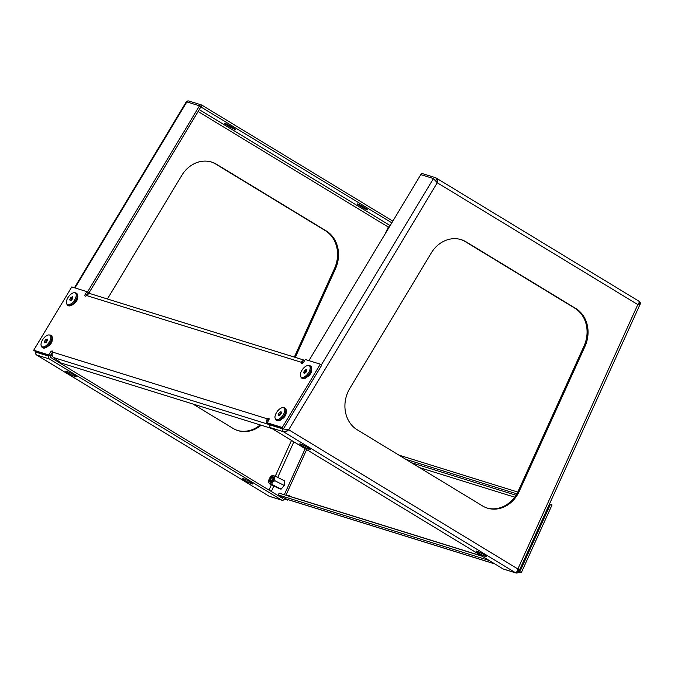 <?xml version="1.0" encoding="UTF-8"?>
<svg xmlns="http://www.w3.org/2000/svg" width="674" height="674" viewBox="0 0 674 674"><rect width="100%" height="100%" fill="white"/><g stroke="black" fill="none" stroke-linecap="round" stroke-linejoin="round"><path stroke-width="1.01" d="M48.823 356.319A1.988 1.71 107.3 0 0 49.379 358.964L36.733 355.029A1.988 1.71 -72.7 0 1 36.244 352.275L48.89 356.201A1.988 1.71 107.3 0 0 48.823 356.319M49.379 358.964L281.724 500.125A1.988 1.71 107.3 0 0 284.175 499.148L284.63 498.145M244.51 480.259A5.965 0.64 -152.3 0 0 249.801 483.039A5.965 0.64 -152.3 0 0 252.716 483.94A5.965 0.64 -152.3 0 0 250.349 482.07A5.965 0.64 -152.3 0 0 245.058 479.29A5.965 0.64 -152.3 0 0 242.143 478.388A5.965 0.64 -152.3 0 0 244.51 480.259M68.108 373.084A5.965 0.64 -152.3 0 0 73.399 375.865A5.965 0.64 -152.3 0 0 76.314 376.766A5.965 0.64 -152.3 0 0 73.946 374.896A5.965 0.64 -152.3 0 0 68.655 372.115A5.965 0.64 -152.3 0 0 65.74 371.214A5.965 0.64 -152.3 0 0 68.108 373.084M285.945 495.247L306.645 449.6M52.109 354.204L50.348 357.245L282.642 498.372L283.097 497.37M284.293 494.733L305.17 448.699M284.234 480.714L284.832 480.899L284.234 485.457L281.058 489.206L278.488 488.296M261.15 425.21A29.841 25.637 -72.7 0 1 237.939 430.593A29.841 25.637 -72.7 0 1 233.002 428.369L192.882 403.987M107.419 298.995L181.727 175.467A29.841 25.637 -72.7 0 1 211.695 162.097A29.841 25.637 -72.7 0 1 216.624 164.33L326.292 230.955A29.841 25.637 -72.7 0 1 335.45 268.859L295.296 357.389M260.181 424.906A29.841 25.637 -72.7 0 1 237.459 430.442M211.206 161.954A29.841 25.637 -72.7 0 1 215.655 164.026L325.323 230.651A29.841 25.637 -72.7 0 1 334.481 268.555L294.327 357.085M36.59 351.702L35.789 352.005C35.191 352.965 35.427 353.943 36.514 354.937M185.914 102.431L186.841 101.909L186.125 102.077L74.435 287.756M88.243 294.134L200.86 106.905L199.453 105.894L87.468 292.061M49.236 355.628L48.89 356.201M389.336 226.936L388.283 227.037L389.69 226.346M392.824 221.131L201.821 105.093A1.988 1.71 107.3 0 0 199.487 105.835L186.841 101.909L186.058 103.004M226.211 124.673L229.885 126.906A3.977 0.43 -152.3 0 0 233.415 128.768A3.977 0.43 -152.3 0 0 235.361 129.366A3.977 0.43 -152.3 0 0 233.777 128.119L230.104 125.886A3.977 0.43 -152.3 0 0 226.574 124.033A3.977 0.43 -152.3 0 0 224.627 123.426A3.977 0.43 -152.3 0 0 226.211 124.673L226.548 124.024M362.561 206.362A3.977 0.43 -152.3 0 0 359.04 204.508A3.977 0.43 -152.3 0 0 357.094 203.902A3.977 0.43 -152.3 0 0 358.678 205.149L362.351 207.39A3.977 0.43 -152.3 0 0 365.881 209.243A3.977 0.43 -152.3 0 0 367.819 209.841A3.977 0.43 -152.3 0 0 366.243 208.595L362.561 206.362M391.805 222.824L200.86 106.905M36.632 354.996L268.362 495.752M198.097 111.496L388.283 227.037L389.513 226.632M304.715 360.371A3.977 3.421 107.3 0 0 302.07 361.289L303.073 362.789L302.803 363.32L301.396 362.309A1.988 0.977 -54.4 0 0 301.59 363.345A1.988 0.977 -54.4 0 0 301.733 363.412A1.988 0.977 -54.4 0 0 303.721 362.031L305.246 359.495L320.319 364.187L282.246 427.484L267.174 422.8L268.69 420.264A1.988 0.977 -54.4 0 0 268.875 418.343A1.988 0.977 -54.4 0 0 267.384 418.857L266.752 420.012L268.412 420.424A1.988 1.71 107.3 0 0 268.336 420.854M272.111 428.613L61.283 363.084L53.541 357.54A3.977 3.421 -72.7 0 1 52.252 353.336L52.623 352.106A1.988 0.977 -54.4 0 0 52.429 351.07A1.988 0.977 -54.4 0 0 50.297 352.384L48.781 354.92L33.7 350.227L71.773 286.93L86.853 291.623L85.328 294.15A1.988 0.977 -54.4 0 0 85.143 296.071A1.988 0.977 -54.4 0 0 85.286 296.139A1.988 0.977 -54.4 0 0 86.634 295.557L87.569 294.622A3.977 3.421 -72.7 0 1 90.763 293.813L304.749 360.329M281.774 418.95A4.474 2.207 -54.4 0 0 285.11 416.001A4.474 2.207 -54.4 0 0 286.029 412.126M73.205 304.033A4.474 2.207 -54.4 0 0 76.541 301.084A4.474 2.207 -54.4 0 0 77.459 297.217M47.82 346.234A4.474 2.207 -54.4 0 0 51.157 343.285A4.474 2.207 -54.4 0 0 52.075 339.41M307.159 376.749A4.474 2.207 -54.4 0 0 310.495 373.8A4.474 2.207 -54.4 0 0 311.413 369.933M86.853 291.623L88.26 292.626L86.735 295.161A1.988 0.977 -54.4 0 0 86.466 295.718M266.752 420.012A3.977 3.421 107.3 0 0 268.041 424.207L269.954 425.58M282.246 427.484L283.653 428.496L268.581 423.803L267.174 422.8M283.653 428.496L321.725 365.19L320.319 364.187M52.505 352.451A1.988 0.977 -54.4 0 0 51.713 353.395L50.188 355.923L35.107 351.238L33.7 350.227M50.188 355.923L48.781 354.92M268.968 419.708A1.988 0.977 -54.4 0 0 268.791 419.868L267.384 418.857L52.623 352.106M268.791 419.868L268.412 420.424M302.07 361.289L301.396 362.309L86.634 295.557M516.014 572.984L503.36 569.058A1.988 1.71 -72.7 0 1 503.031 568.907L515.677 572.841L517.421 571.358L517.893 568.982C517.169 571.384 516.41 572.656 515.627 572.807L515.677 572.841A1.988 1.71 107.3 0 0 516.014 572.984L516.014 572.984C517.371 573.212 518.306 572.782 518.82 571.687L517.893 568.982L518.778 570.819L518.129 571.864M270.687 427.754A1.988 1.71 -72.7 0 1 270.198 424.991L282.844 428.925L288.691 429.742L282.844 428.925A1.988 1.71 -72.7 0 0 283.333 431.68L270.687 427.754L503.031 568.907M307.9 447.62A5.965 0.64 -152.3 0 0 302.609 444.84A5.965 0.64 -152.3 0 0 299.694 443.939A5.965 0.64 -152.3 0 0 302.062 445.8A5.965 0.64 -152.3 0 0 307.361 448.581A5.965 0.64 -152.3 0 0 310.267 449.482A5.965 0.64 -152.3 0 0 307.9 447.62M484.303 554.786A5.965 0.64 -152.3 0 0 479.012 552.006A5.965 0.64 -152.3 0 0 476.105 551.105A5.965 0.64 -152.3 0 0 478.464 552.975A5.965 0.64 -152.3 0 0 483.764 555.755A5.965 0.64 -152.3 0 0 486.67 556.657A5.965 0.64 -152.3 0 0 484.303 554.786M518.399 493.065A29.841 25.637 107.3 0 0 519.266 491.287L584.973 346.419A29.841 25.637 107.3 0 0 575.815 308.507L466.147 241.882A29.841 25.637 107.3 0 0 461.21 239.658A29.841 25.637 107.3 0 0 431.242 253.02L349.84 388.359A29.841 25.637 107.3 0 0 357.161 429.759L482.525 505.921A29.841 25.637 107.3 0 0 487.462 508.154A29.841 25.637 107.3 0 0 518.399 493.065M486.973 507.994A29.841 25.637 107.3 0 0 517.421 492.761A29.841 25.637 107.3 0 0 518.289 490.984L583.996 346.116A29.841 25.637 107.3 0 0 574.846 308.212L465.178 241.578A29.841 25.637 107.3 0 0 460.721 239.514M270.198 424.991L270.544 424.418M308.911 360.641L420.803 174.625A1.988 1.71 -72.7 0 1 422.8 173.732L435.446 177.658A1.988 1.71 -72.7 0 1 435.775 177.81L436.07 177.961M518.87 571.459L640.148 304.176C640.561 303.022 640.275 302.104 639.289 301.421L639.028 301.295C639.66 301.598 639.255 302.693 637.806 304.597C639.794 304.96 640.41 304.732 639.66 303.915M435.775 177.81L437.19 180.244L437.257 182.755L435.893 180.649L433.416 178.61L437.257 182.755C437.822 180.329 437.342 178.686 435.825 177.843M283.392 431.714C285.178 432.186 286.947 431.529 288.691 429.742L286.467 431.057L283.333 431.68L515.627 572.807M639.685 303.848L639.601 304.412L637.806 304.597L639.264 303.005L639.078 301.32M288 495.887A1.988 1.011 116.9 0 1 289.323 495.154A1.988 1.011 116.9 0 1 289.407 495.188A1.988 1.011 116.9 0 1 289.753 496.325L289.542 496.906M284.226 499.03L287.832 500.15L288.051 499.661M549.563 503.891L552.031 504.952L521.297 572.715L518.702 571.906M398.873 455.102L517.784 492.062M405.824 459.323L516.84 493.831M550.506 504.177L519.772 571.94L521.297 572.715M518.837 571.645L519.772 571.94M284.344 498.768L286.442 499.063M286.298 499.375L287.832 500.15M494.851 563.936L287.175 499.383A3.977 3.421 -72.7 0 1 286.72 499.198L278.303 494.935L279.12 493.132L482.188 556.244M489.139 560.465L278.303 494.935M271.74 476.863A3.008 1.525 -63.1 0 0 269.507 480.427A3.008 1.525 -63.1 0 0 271.066 482.053A3.008 1.525 -63.1 0 0 271.1 482.028A3.008 1.525 -63.1 0 0 273.307 477.689A3.008 1.525 -63.1 0 0 271.74 476.863M273.324 477.967A2.485 1.264 -63.1 0 0 272.928 477.436A2.485 1.264 -63.1 0 0 272.085 477.512A2.485 1.264 -63.1 0 0 270.392 479.778A2.485 1.264 -63.1 0 0 270.678 481.876A2.485 1.264 -63.1 0 0 271.344 481.885M270.923 483.174A4.305 2.182 -63.1 0 0 274.032 478.565A4.305 2.182 -63.1 0 0 272.574 475.507A4.305 2.182 -63.1 0 0 271.883 475.743A4.305 2.182 -63.1 0 0 269.221 478.978A4.305 2.182 -63.1 0 0 268.909 482.736A4.305 2.182 -63.1 0 0 270.923 483.174M273.13 475.574L275.658 476.366C274.284 477.251 274.091 478.734 275.076 480.823C272.869 481.447 271.833 482.668 271.967 484.496L281.125 489.139M271.967 484.496L269.44 483.713L279.07 488.591M268.909 482.736L269.44 483.713M275.076 480.823L284.226 485.465M275.658 476.366L284.816 481.009M271.673 481.396L271.706 481.59A1.988 1.011 116.9 0 1 271.673 481.396A1.988 1.011 116.9 0 1 273.012 478.599A1.988 1.011 116.9 0 1 273.13 478.523A1.988 1.011 116.9 0 1 273.299 478.447L273.13 478.523M70.854 300.385L71.933 298.279L72.834 297.849A1.988 0.977 -54.4 0 0 72.716 297.908A1.988 0.977 -54.4 0 0 71.368 299.256A1.988 0.977 -54.4 0 0 70.981 300.326M70.104 304.311A6.959 3.429 -54.4 0 0 75.715 297.756A6.959 3.429 -54.4 0 0 74.418 292.743A6.959 3.429 -54.4 0 0 72.522 293.173A6.959 3.429 -54.4 0 0 67.72 298.009A6.959 3.429 -54.4 0 0 66.642 303.603A6.959 3.429 -54.4 0 0 70.104 304.311M74.418 292.743L75.345 292.828A7.465 3.673 125.6 0 1 76.364 293.182A7.465 3.673 125.6 0 1 76.347 299.113A7.465 3.673 125.6 0 1 70.728 305.212A7.465 3.673 125.6 0 1 67.678 305.305A7.465 3.673 125.6 0 1 67.004 304.454L66.642 303.603M72.893 298.001L72.447 296.779L70.88 297.52L69.742 299.475L70.189 300.705L71.756 299.964L72.893 298.001M70.795 300.233L69.742 299.475M71.933 298.279L70.88 297.52M47.458 340.05A1.988 0.977 -54.4 0 0 47.332 340.1A1.988 0.977 -54.4 0 0 45.984 341.457A1.988 0.977 -54.4 0 0 45.596 342.527M44.728 346.512A6.959 3.429 -54.4 0 0 50.331 339.957A6.959 3.429 -54.4 0 0 49.034 334.944A6.959 3.429 -54.4 0 0 47.146 335.366A6.959 3.429 -54.4 0 0 42.336 340.21A6.959 3.429 -54.4 0 0 41.257 345.804A6.959 3.429 -54.4 0 0 44.728 346.512M49.034 334.944L49.96 335.02A7.465 3.673 125.6 0 1 50.988 335.382A7.465 3.673 125.6 0 1 50.963 341.305A7.465 3.673 125.6 0 1 45.343 347.413A7.465 3.673 125.6 0 1 42.294 347.506A7.465 3.673 125.6 0 1 41.628 346.655L41.257 345.804M47.45 340.05L46.548 340.471L45.47 342.586M47.509 340.202L47.07 338.98L45.495 339.713L44.358 341.676L44.804 342.898L46.38 342.165L47.509 340.202M45.419 342.434L44.358 341.676M46.548 340.471L45.495 339.713M304.808 373.101L305.886 370.995L306.788 370.565A1.988 0.977 -54.4 0 0 306.67 370.624A1.988 0.977 -54.4 0 0 305.322 371.972A1.988 0.977 -54.4 0 0 304.934 373.051M304.067 377.027A6.959 3.429 -54.4 0 0 309.669 370.473A6.959 3.429 -54.4 0 0 308.372 365.468A6.959 3.429 -54.4 0 0 306.485 365.889A6.959 3.429 -54.4 0 0 301.682 370.725A6.959 3.429 -54.4 0 0 300.596 376.319A6.959 3.429 -54.4 0 0 304.067 377.027M308.372 365.468L309.299 365.544A7.465 3.673 125.6 0 1 310.326 365.898A7.465 3.673 125.6 0 1 310.301 371.829A7.465 3.673 125.6 0 1 304.682 377.929A7.465 3.673 125.6 0 1 301.632 378.03A7.465 3.673 125.6 0 1 300.966 377.17L300.596 376.319M306.847 370.725L306.409 369.495L304.833 370.237L303.696 372.2L304.142 373.421L305.718 372.68L306.847 370.725M304.758 372.949L303.696 372.2M305.886 370.995L304.833 370.237M279.424 415.302L280.502 413.187L281.412 412.766A1.988 0.977 -54.4 0 0 281.294 412.825A1.988 0.977 -54.4 0 0 279.937 414.173A1.988 0.977 -54.4 0 0 279.55 415.243M278.682 419.228A6.959 3.429 -54.4 0 0 284.293 412.673A6.959 3.429 -54.4 0 0 282.996 407.66A6.959 3.429 -54.4 0 0 281.1 408.09A6.959 3.429 -54.4 0 0 276.298 412.926A6.959 3.429 -54.4 0 0 275.211 418.52A6.959 3.429 -54.4 0 0 278.682 419.228M282.996 407.66L283.914 407.736A7.465 3.673 125.6 0 1 284.942 408.099A7.465 3.673 125.6 0 1 284.917 414.03A7.465 3.673 125.6 0 1 279.297 420.129A7.465 3.673 125.6 0 1 276.247 420.222A7.465 3.673 125.6 0 1 275.582 419.371L275.211 418.52M281.462 412.918L281.024 411.696L279.449 412.437L278.32 414.392L278.758 415.614L280.333 414.881L281.462 412.918M279.373 415.15L278.32 414.392M280.502 413.187L279.449 412.437M281.724 500.125L269.078 496.19A1.988 1.71 107.3 0 0 269.406 496.342L282.052 500.268M271.336 491.498L273.855 485.946M277.722 477.411L293.864 441.832M388.283 227.037L385.267 233.701M291.513 440.4L275.278 476.206M271.42 484.716L268.985 490.074M335.45 268.859L334.481 268.555M326.292 230.955L325.323 230.651M216.624 164.33L215.655 164.026M186.808 101.959L74.957 287.924M390.153 225.571L199.243 109.592M200.945 106.871L201.871 105.127M269.027 496.157L36.784 355.063M358.678 205.149L359.015 204.5M362.351 207.39L362.814 206.514M229.885 126.906L230.348 126.038M186.841 101.909A1.988 1.71 -72.7 0 1 188.846 101.016L201.492 104.942M86.735 295.161L85.328 294.15M268.041 424.207L53.541 357.54M51.713 353.395L50.297 352.384M518.289 490.984L519.266 491.287M433.416 178.61L321.346 364.92M283.19 428.344L282.886 428.858M437.257 182.755L288.691 429.742L517.893 568.982L637.806 304.597L437.257 182.755M465.178 241.578L466.147 241.882M574.846 308.212L575.815 308.507M583.996 346.116L584.973 346.419M436.011 177.919L435.446 177.658A1.988 1.71 -72.7 0 0 433.449 178.551L420.803 174.625M515.998 495.221L411.384 462.701M481.817 556.016L289.753 496.325M514.658 497.159L419.346 467.537M494.699 563.843L286.72 499.198M77.636 295.97A6.959 3.429 125.6 0 1 71.52 305.322M67.855 305.423A7.465 3.673 -54.4 0 0 68.023 305.558A7.465 3.673 -54.4 0 0 71.082 305.465A7.465 3.673 -54.4 0 0 76.701 299.366A7.465 3.673 -54.4 0 0 76.718 293.434A7.465 3.673 -54.4 0 0 76.533 293.316M52.26 338.171A6.959 3.429 125.6 0 1 46.135 347.514M42.479 347.624A7.465 3.673 -54.4 0 0 42.647 347.759A7.465 3.673 -54.4 0 0 45.697 347.666A7.465 3.673 -54.4 0 0 51.317 341.558A7.465 3.673 -54.4 0 0 51.334 335.635A7.465 3.673 -54.4 0 0 51.148 335.517M311.599 368.686A6.959 3.429 125.6 0 1 305.474 378.038M301.817 378.139A7.465 3.673 -54.4 0 0 301.986 378.283A7.465 3.673 -54.4 0 0 305.036 378.181A7.465 3.673 -54.4 0 0 310.655 372.082A7.465 3.673 -54.4 0 0 310.672 366.151A7.465 3.673 -54.4 0 0 310.495 366.033M286.214 410.887A6.959 3.429 125.6 0 1 280.089 420.239M276.433 420.34A7.465 3.673 -54.4 0 0 276.601 420.475A7.465 3.673 -54.4 0 0 279.651 420.382A7.465 3.673 -54.4 0 0 285.271 414.274A7.465 3.673 -54.4 0 0 285.296 408.351A7.465 3.673 -54.4 0 0 285.11 408.233M186.125 102.077C186.909 101.075 187.819 100.721 188.846 101.016M269.406 496.342L268.842 496.081M436.154 178.003L639.146 301.329M272.574 475.507L273.096 475.431M76.364 293.182L76.718 293.434C80.012 297.596 74.949 303.384 71.377 305.516L67.678 305.305M50.988 335.382L51.334 335.635C54.628 339.797 49.564 345.585 45.992 347.717L42.294 347.506M310.326 365.898L310.672 366.151C313.966 370.312 308.903 376.1 305.33 378.232L301.632 378.03M284.942 408.099L285.296 408.351C288.59 412.513 283.527 418.301 279.946 420.433L276.247 420.222"/></g></svg>
